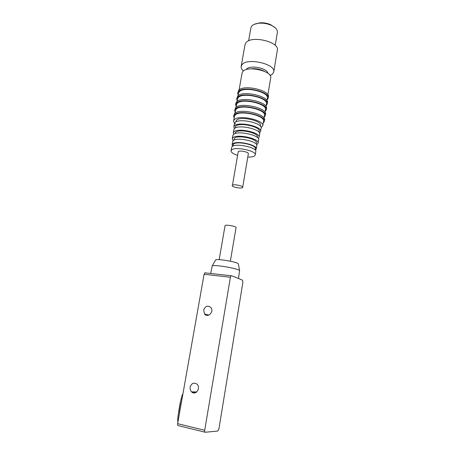 <?xml version="1.0" encoding="UTF-8"?>
<svg xmlns="http://www.w3.org/2000/svg" width="455" height="455" viewBox="0 0 455 455"><rect width="100%" height="100%" fill="white"/><g stroke="black" fill="none" stroke-linecap="round" stroke-linejoin="round"><path stroke-width="0.68" d="M218.9 428.997L217.723 431.056L205.285 432.25C204.744 432.182 204.551 431.522 204.704 430.276L230.423 277.231L231.14 275.753L231.544 275.696L242.452 280.126L242.907 282.225L218.9 428.997M212.57 273.683L225.754 275.156M204.704 430.276L177.643 423.668L204.102 274.263L204.858 272.818L205.285 272.767M190.173 387.131C189.906 389.008 190.355 390.572 191.532 391.829C195.417 396.015 201.195 388.138 197.089 384.242C193.921 382.137 191.618 383.104 190.173 387.131M203.658 310.139L204.528 313.961C207.719 318.409 214.379 311.76 210.927 307.557C207.759 305.072 205.336 305.936 203.658 310.139M177.643 423.668C177.484 424.885 177.695 425.533 178.263 425.613L205.029 432.187M196.088 392.409L195.445 392.096M238.483 278.517L239.597 270.583C238.238 268.484 214.288 264.395 212.218 265.908L210.682 273.472M178.201 420.528L177.683 420.511L177.945 416.678L180.146 403.204L178.588 411.985M180.146 403.204L182.188 395.094L182.665 395.31M195.769 392.164L196.23 392.318M238.403 264.184L238.335 263.792C237.169 261.926 217.444 258.554 215.653 259.919L215.442 260.283M195.758 392.221L191.868 392.13M191.788 392.062L194.905 392.136M230.361 261.198L236.048 227.551C236.583 226.277 225.015 224.292 225.049 225.669L219.173 259.663M177.945 421.973L177.683 420.511M182.188 395.094L182.933 393.78M195.013 392.278L194.911 392.875M243.408 70.974C241.685 69.405 240.94 67.858 241.184 66.333L242.14 64.519C247.554 57.404 276.162 64.2 273.751 71.947L272.488 74.097L270.116 75.541M273.751 71.947L277.328 50.243C279.819 41.94 251.473 35.052 245.99 42.719L245.017 44.675L241.184 66.333M246.274 69.587L246.701 69.018C250.113 64.707 267.62 68.244 267.876 73.278M250.108 68.921C255.164 68.204 259.953 69.023 264.48 71.378M275.218 45.409L277.374 32.413C277.635 29.672 275.463 27.243 270.85 25.122C267.233 23.626 263.462 22.977 259.538 23.171C255.824 23.45 253.219 24.428 251.734 26.117L250.898 27.846L248.606 40.859M239.102 89.914L242.088 72.982L242.936 71.407C247.713 65.338 272.767 71.264 270.691 77.907L267.887 94.833M275.372 27.937L270.492 24.593C267.153 23.211 263.667 22.608 260.05 22.79L254.265 24.331M268.188 98.269L268.399 96.995C270.537 90.426 243.766 84.221 238.784 90.198L237.681 93.019L238.556 91.478C243.539 85.529 270.321 91.728 268.188 98.269L267.011 100.1M238.175 95.169L237.681 93.019M266.931 100.612L267.335 98.144C269.343 91.961 244.085 86.114 239.358 91.717L238.528 93.178L238.084 95.681M267.239 104.013L267.449 102.733C269.565 96.306 242.731 90.124 237.766 95.959L236.668 98.752L237.538 97.245C242.504 91.438 269.354 97.615 267.239 104.013L266.067 105.805M237.174 100.862L236.668 98.752M265.97 106.419L266.385 103.882C268.376 97.842 243.055 92.012 238.346 97.484L237.516 98.911L237.066 101.476M266.289 109.78L266.499 108.5C268.592 102.21 241.696 96.05 236.742 101.749L235.878 103.228L235.656 104.508L236.515 103.04C241.463 97.376 268.376 103.524 266.289 109.78L265.123 111.526M235.855 103.905L236.39 105.304M265.333 110.252L266.3 109.109M236.168 106.578L235.656 104.508M265.003 112.249L265.43 109.649C267.398 103.746 242.02 97.939 237.322 103.279L236.503 104.673L236.037 107.295M265.328 115.576L265.544 114.285C267.614 108.142 240.655 102.005 235.718 107.562L234.632 110.292L235.491 108.859C240.422 103.331 267.398 109.462 265.328 115.576L264.167 117.276M235.155 112.317L234.632 110.292M264.031 118.101L264.474 115.445C266.42 109.672 240.979 103.888 236.299 109.092L235.485 110.451L235.007 113.141M264.366 121.388L264.582 120.097C266.636 114.097 239.609 107.983 234.689 113.397L233.608 116.093L234.462 114.7C239.375 109.319 266.414 115.422 264.366 121.388L263.212 123.049M234.137 118.078L233.608 116.093M262.757 125.796L263.508 121.257C265.436 115.621 239.933 109.86 235.269 114.933L234.462 116.258L233.66 120.791L234.467 119.489C239.12 114.529 264.668 120.268 262.757 125.796L261.13 127.673M235.411 123.919C234.08 122.833 233.5 121.786 233.66 120.791M260.397 126.228L260.527 125.449C262.125 120.768 240.564 115.911 236.577 120.097L235.741 122.014M260.584 131.467L261.125 128.213C262.859 123.197 239.438 117.942 235.15 122.429L234.399 123.612L233.83 126.865L234.575 125.699C238.852 121.28 262.308 126.524 260.584 131.467L259.458 132.928M234.399 128.646L233.83 126.865M259.037 132.268L259.208 131.256C260.743 126.814 239.745 122.116 235.872 126.063L235.013 128.162M259.088 137.268L259.634 133.998C261.278 129.3 238.721 124.272 234.604 128.458L233.881 129.573L233.307 132.837L234.024 131.74C238.136 127.622 260.726 132.638 259.088 137.268L258.252 138.468M233.694 134.27L233.307 132.837M257.291 137.461L257.365 137C258.77 132.985 239.25 128.64 235.656 132.195L234.939 133.639M258.11 143.177L258.656 139.89C260.283 135.317 237.669 130.306 233.563 134.373L232.852 135.453L232.272 138.735L232.983 137.666C237.083 133.673 259.725 138.673 258.11 143.177L256.631 144.718M233.148 140.703L232.272 138.735M256.182 144.076L256.381 142.904C257.769 138.997 238.204 134.674 234.621 138.121L233.785 140.248M256.256 148.973L256.808 145.674C258.298 141.522 237.174 136.87 233.341 140.538L232.67 141.522L232.095 144.815L232.761 143.848C236.589 140.242 257.74 144.883 256.256 148.973L255.278 150.161M232.619 146.288L232.095 144.815M255.187 150.059L255.392 148.831C256.762 145.037 237.152 140.731 233.58 144.07L232.738 146.22M255.266 154.927L255.818 151.612C257.291 147.579 236.117 142.95 232.295 146.499L231.635 147.454L231.055 150.764L231.714 149.826C235.531 146.334 256.734 150.958 255.266 154.927C254.766 156.412 252.269 157.129 247.782 157.083M237.391 155.303C233.114 153.853 231.004 152.334 231.055 150.764M242.669 187.318L248.333 153.796C248.942 152.095 239.961 150.127 238.261 151.6L232.46 185.174C234.126 183.991 243.226 185.907 242.669 187.318C242.595 189.058 231.623 187.176 232.169 185.515M204.102 274.263L230.423 277.231M181.136 398.688L177.945 416.678M194.894 392.199L194.768 392.898M191.532 391.829L196.714 391.954M204.528 313.961L208.902 315.087M231.14 275.753L204.858 272.818M215.653 259.919L212.218 265.908M238.335 263.792L239.597 270.583M260.05 22.79L259.538 23.171M270.492 24.593L270.85 25.122"/></g></svg>
